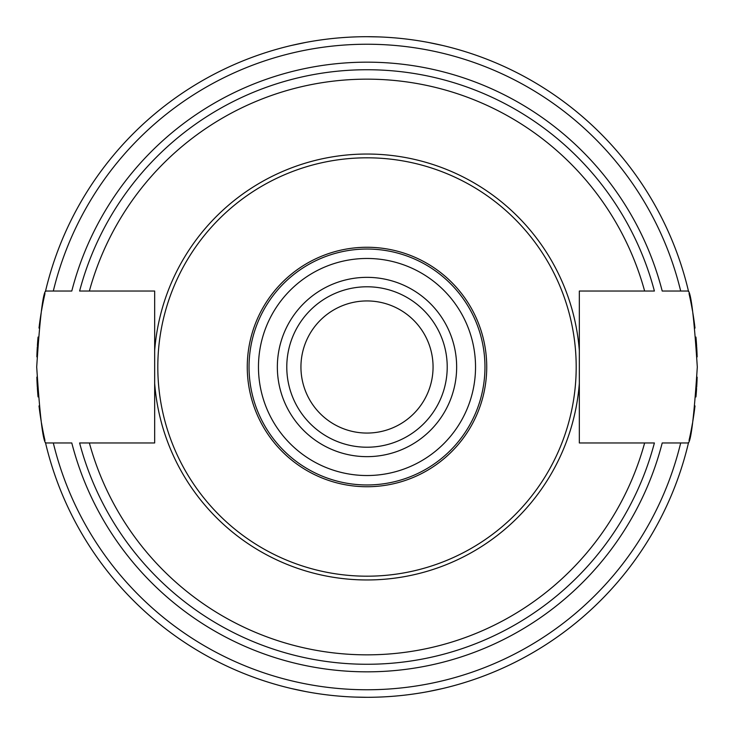 <?xml version="1.0" encoding="UTF-8"?>
<svg xmlns="http://www.w3.org/2000/svg" width="734" height="734" viewBox="0 0 734 734"><rect width="100%" height="100%" fill="white"/><g stroke="black" fill="none" stroke-linecap="round" stroke-linejoin="round"><path stroke-width="1.1" d="M291.499 688.556L305.849 691.593M320.382 693.997L322.703 694.318M332.887 695.529L334.227 695.667M340.484 696.236L343.851 696.483M355.311 697.089L367 697.3A330.3 330.3 0 0 0 688.602 442.308M378.689 697.089L379.561 697.061M389.35 696.538L390.149 696.483M401.113 695.529L401.59 695.483M411.297 694.318L412.655 694.125M428.151 691.593L442.501 688.556M689.024 440.473A330.3 330.3 0 0 0 692.428 423.509M692.777 421.472A330.3 330.3 0 0 0 694.997 405.92M695.942 396.938A330.3 330.3 0 0 0 696.603 388.387M696.676 387.231A330.3 330.3 0 0 0 697.144 377.129M697.144 356.898A330.3 330.3 0 0 0 696.685 346.797M696.63 345.943A330.3 330.3 0 0 0 695.942 337.08M694.997 328.089A330.3 330.3 0 0 0 692.777 312.528M692.474 310.748A330.3 330.3 0 0 0 689.024 293.527M688.602 291.692A330.3 330.3 0 0 0 688.446 291.031C691.3 294.582 694.245 319.905 697.3 367.018C694.245 414.095 691.29 439.409 688.446 442.969L662.206 442.969A304.821 304.821 0 0 1 71.794 442.969L45.554 442.969A330.3 330.3 0 0 0 688.446 442.969M378.689 36.911L367 36.7A330.3 330.3 0 0 0 45.398 291.692M44.976 293.527A330.3 330.3 0 0 0 41.572 310.491M41.223 312.528A330.3 330.3 0 0 0 39.003 328.08M38.058 337.062A330.3 330.3 0 0 0 37.397 345.613M37.324 346.769A330.3 330.3 0 0 0 36.856 356.871M36.856 377.102A330.3 330.3 0 0 0 37.315 387.203M37.37 388.057A330.3 330.3 0 0 0 38.058 396.92M39.003 405.911A330.3 330.3 0 0 0 41.223 421.472M41.526 423.252A330.3 330.3 0 0 0 44.976 440.473M45.398 442.308A330.3 330.3 0 0 0 45.554 442.969C42.7 439.418 39.755 414.095 36.7 366.982C39.755 319.905 42.71 294.591 45.554 291.031L71.794 291.031A304.821 304.821 0 0 1 662.206 291.031L688.446 291.031A330.3 330.3 0 0 0 367 36.7A330.3 330.3 0 0 1 688.446 291.031M442.501 45.444L428.151 42.407M413.618 40.003L411.297 39.682M401.113 38.471L399.773 38.333M393.516 37.764L390.149 37.517M644.626 291.031A287.829 287.829 0 0 0 89.374 291.031L79.602 291.031A297.27 297.27 0 0 1 654.398 291.031L579.337 291.031L579.337 350.641A212.961 212.961 0 0 0 367 154.039A212.961 212.961 0 0 0 154.663 350.641L154.663 442.969L79.602 442.969A297.27 297.27 0 0 0 654.398 442.969L579.337 442.969L579.337 350.641L579.337 442.969M89.374 291.031L154.663 291.031L154.663 383.359A212.961 212.961 0 0 0 367 579.961A212.961 212.961 0 0 0 579.337 383.359M154.663 442.969L154.663 383.359M367 157.81A209.19 209.19 0 0 1 576.19 367A209.19 209.19 0 0 1 367 576.19A209.19 209.19 0 0 1 157.81 367A209.19 209.19 0 0 1 367 157.81M367 247.266A119.734 119.734 0 0 0 247.266 367A119.734 119.734 0 0 0 367 486.734A119.734 119.734 0 0 0 486.734 367A119.734 119.734 0 0 0 367 247.266M367 484.963A117.963 117.963 0 0 0 484.963 367A117.963 117.963 0 0 0 367 249.037A117.963 117.963 0 0 0 249.037 367A117.963 117.963 0 0 0 367 484.963A117.963 117.963 0 0 0 484.963 367A117.963 117.963 0 0 0 367 249.037M367 447.217A80.217 80.217 0 0 0 447.217 367A80.217 80.217 0 0 0 367 286.783A80.217 80.217 0 0 0 286.783 367A80.217 80.217 0 0 0 367 447.217A80.217 80.217 0 0 1 286.783 367A80.217 80.217 0 0 1 367 286.783M367 300.94A66.06 66.06 0 0 0 300.94 367A66.06 66.06 0 0 0 367 433.06A66.06 66.06 0 0 0 433.06 367A66.06 66.06 0 0 0 367 300.94M355.311 36.911L354.439 36.939M344.65 37.462L343.851 37.517M332.887 38.471L332.41 38.517M322.703 39.682L321.345 39.875M305.849 42.407L291.499 45.444M79.602 291.031A297.27 297.27 0 0 1 654.398 291.031M654.398 442.969A297.27 297.27 0 0 1 79.602 442.969M89.374 442.969A287.829 287.829 0 0 0 644.626 442.969M367 475.531A108.531 108.531 0 0 0 475.531 367A108.531 108.531 0 0 0 367 258.469A108.531 108.531 0 0 0 258.469 367A108.531 108.531 0 0 0 367 475.531M367 456.649A89.649 89.649 0 0 0 456.649 367A89.649 89.649 0 0 0 367 277.351A89.649 89.649 0 0 0 277.351 367A89.649 89.649 0 0 0 367 456.649M680.684 291.031A322.749 322.749 0 0 0 53.316 291.031M53.316 442.969A322.749 322.749 0 0 0 680.684 442.969"/></g></svg>
